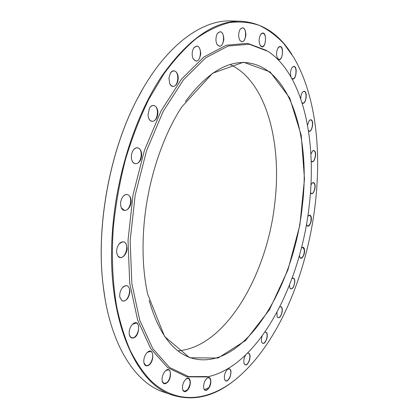 <?xml version="1.0" encoding="UTF-8"?>
<svg xmlns="http://www.w3.org/2000/svg" width="419" height="419" viewBox="0 0 419 419"><rect width="100%" height="100%" fill="white"/><g stroke="black" fill="none" stroke-linecap="round" stroke-linejoin="round"><path stroke-width="0.63" d="M241.192 21.259L231.382 20.95C201.628 19.452 164.484 46.142 137.223 99.046C109.579 151.395 95.789 227.088 103.2 285.821C110.05 344.942 135.4 383.013 163.766 392.105L173.057 395.279C135.599 384.762 104.944 316.947 112.737 227.355C117.304 171.706 136.165 114.68 161.367 76.646C188.204 38.799 214.811 20.337 241.192 21.259C262.137 22.836 279.017 33.866 291.823 54.36M232.11 382.154C212.899 396.814 193.217 401.187 173.057 395.279M149.195 300.58C158.649 333.267 172.937 352.484 192.049 358.224C243.47 372.58 294.295 287.115 302.345 205.703C310.809 137.186 290.252 66.082 245.895 62.63C225.988 61.258 205.844 74.205 185.47 101.456M178.038 350.855C226.464 346.995 267.867 272.905 275.011 201.125C281.788 141.994 266.154 81.276 230.188 64.578M144.063 224.317C147.698 181.128 162.289 136.662 181.809 106.871L212.574 73.262L243.549 62.216L270.161 71.963L289.749 98.046L301.23 135.321L304.482 179.06L299.857 225.16L287.926 269.93L269.464 309.709L245.576 340.542L218.048 358.041L189.707 357.784L164.615 336.52L147.682 294.222C143.146 273.324 141.936 250.023 144.063 224.317M309.295 204.959C316.879 140.925 303.424 74.624 267.977 51.343L249.247 44.241L228.161 46.027L205.776 57.738L183.532 79.736L163.174 111.375L146.519 150.835L135.164 195.16L130.162 240.637L131.833 283.438L139.726 320.226L152.778 348.65L169.601 367.505L188.702 376.613L208.73 376.566C259.644 364.781 300.837 283.05 309.295 204.959M266.411 50.38L247.566 43.351L226.365 45.215L203.875 57.015L181.547 79.097L161.121 110.82L144.414 150.363L133.032 194.772L128.025 240.338L129.712 283.234L137.642 320.121L150.746 348.66L167.631 367.625L186.816 376.854L206.928 376.922M131.603 159.32C131.021 156.256 131.472 153.37 132.943 150.678C136.463 144.524 142.727 148.949 141.517 156.517C140.564 164.122 133.336 166.532 131.676 159.623L131.603 159.32M121.342 207.871L120.766 206.043C120.253 202.927 120.813 200.015 122.437 197.302C125.999 191.624 131.891 195.223 131.021 202.346C130.388 209.458 123.736 213.371 121.342 207.871M118.132 256.412L116.754 253.176C116.346 249.934 117.063 246.959 118.902 244.246C123.657 240.024 126.391 241.48 127.104 248.614C126.784 254.988 121.101 260.016 118.132 256.412M122.055 300.894L119.797 297.061C119.431 293.604 120.311 290.482 122.437 287.701C126.753 284.124 129.256 285.412 129.942 291.582C128.858 298.354 126.224 301.46 122.055 300.894M132.367 338.028C130.733 337.876 129.691 336.646 129.251 334.336C128.879 330.638 129.895 327.365 132.299 324.505C140.664 316.109 140.716 338.049 132.367 338.028M147.776 365.693C145.775 366.279 144.482 365.279 143.89 362.702C143.487 358.816 144.592 355.422 147.2 352.515C154.161 345.806 154.862 363.226 147.776 365.693M166.694 383.003C164.463 384.443 162.96 383.799 162.195 381.07C161.744 377.079 162.881 373.622 165.605 370.695C171.308 365.373 172.46 378.965 166.694 383.003M187.565 390.099C185.229 392.43 183.58 392.21 182.616 389.429C182.113 385.412 183.234 381.939 185.984 379.012C190.629 374.785 192.07 385.244 187.565 390.099M209.008 387.847C206.687 391.037 204.943 391.257 203.775 388.513C203.215 384.527 204.289 381.081 207.002 378.174C210.783 374.79 212.381 382.73 209.008 387.847M229.911 377.488C227.721 381.463 225.935 382.123 224.553 379.467C223.929 375.555 224.94 372.161 227.575 369.275C231.099 368.149 231.88 370.888 229.911 377.488M247.577 353.186C250.007 353.018 250.635 355.422 249.457 360.398C247.477 365.069 245.686 366.148 244.083 363.634C243.434 360.979 243.937 358.145 245.597 355.129M264.897 332.115C266.955 331.748 267.673 333.686 267.044 337.924C265.347 343.203 263.582 344.669 261.755 342.333C261.194 340.61 261.33 338.489 262.158 335.97M279.772 306.86C281.631 306.142 282.464 307.625 282.265 311.296C280.913 317.089 279.206 318.922 277.137 316.79L276.959 312.27M291.996 278.53L292.017 278.515C293.729 277.409 294.667 278.446 294.824 281.62C293.881 287.843 292.247 290.006 289.917 288.11L289.498 285.098M301.371 248.153L301.769 247.734C303.209 246.697 304.121 247.404 304.519 249.865C305.184 254.579 301.345 260.77 299.873 257.287L299.428 255.454M307.735 216.686L308.536 215.654C309.741 214.685 310.615 215.109 311.165 216.932C312.459 221.358 308.515 228.957 306.828 225.223L306.493 224.265M310.945 185.062L312.155 183.134C313.161 182.239 313.983 182.427 314.611 183.684C316.591 187.612 312.584 196.825 310.631 192.777L310.479 192.452M310.898 154.213L312.642 150.882L313.653 150.421L314.7 151.002C317.382 154.108 313.538 165.06 311.191 160.943M307.515 125.145L309.342 120.316L311.286 119.824C314.59 121.74 311.327 134.337 308.452 130.712M300.8 98.936C300.748 95.988 301.361 93.683 302.628 92.012L304.225 91.232C308.216 91.719 305.524 106.269 302.078 102.828M290.985 76.887C290.074 73.294 290.493 70.104 292.247 67.328L293.447 66.453C298.328 65.196 295.914 82.643 291.807 78.353M278.97 46.886C285.156 43.377 282.322 65.479 277.509 58.314C276.032 54.669 276.273 51.108 278.221 47.63L278.97 46.886M260.985 34.08C268.013 27.586 266.044 53.506 260.147 45.278C258.617 41.586 258.811 37.961 260.728 34.41L260.985 34.08M239.956 29.623L240.207 29.215C243.502 26.339 245.414 28.251 245.937 34.945C244.796 41.549 242.721 43.288 239.715 40.161C238.243 36.725 238.322 33.211 239.956 29.623M216.712 34.945L217.435 33.447C221.064 30.105 223.212 32.022 223.882 39.192C222.583 46.252 220.279 47.96 216.969 44.309C215.706 41.434 215.617 38.312 216.712 34.945M192.489 51.018L193.609 48.085C197.606 44.236 199.999 46.148 200.78 53.815C199.224 61.315 196.658 62.929 193.08 58.655C192.112 56.382 191.918 53.836 192.489 51.018M148.001 114.869L149.447 108.254C152.678 102.351 158.66 106.594 157.795 113.968C157.172 121.363 150.51 124.171 148.509 117.718L148.001 114.869M168.941 77.997L170.313 73.325C173.304 67.888 178.756 71.984 178.154 79.023C177.766 86.078 171.848 89.221 169.632 83.397L168.941 77.997M113.324 227.391C111.349 256.58 112.57 283.511 116.985 308.19C120.415 323.814 124.815 337.876 130.189 350.384C136.028 361.901 142.533 371.627 149.709 379.562C175.592 405.246 207.782 401.444 234.897 380.023C311.589 318.021 343.58 142.402 293.677 57.34L283.857 43.665C276.509 35.84 268.359 29.765 259.413 25.439C250.049 22.249 240.082 21.296 229.523 22.589C218.702 25.281 207.667 30.556 196.406 38.412C185.161 47.792 174.246 59.739 163.661 74.257L148.86 99.188C139.784 117.839 131.964 138.024 125.401 159.744C119.714 182.019 115.686 204.566 113.324 227.391M209.175 387.559L204.414 389.691M104.891 297.762L103.163 285.58C95.762 226.978 109.516 151.489 137.102 99.261L143.02 88.472M169.732 83.648L171.099 85.57L172.832 86.351C178.604 87.21 179.741 71.01 173.895 70.905L172.068 71.408L170.449 73.095M148.619 118.038C149.405 119.954 150.521 121.023 151.966 121.243C158.047 122.317 159.707 105.855 153.527 105.551C152.066 105.447 150.761 106.253 149.62 107.966M193.169 58.838L195.93 61.059C201.309 61.761 202.126 45.98 196.689 46.017L193.714 47.913M217.042 44.44L219.441 46.258C224.395 46.855 225.082 31.614 220.075 31.724L217.519 33.321M239.768 40.255L241.826 41.748C246.372 42.293 247.063 27.67 242.465 27.801L240.27 29.126M260.183 45.341L261.954 46.593C266.123 47.117 266.898 33.132 262.676 33.253L260.775 34.348M277.535 58.356L279.064 59.43C282.909 59.959 283.82 46.598 279.923 46.682L278.253 47.588M291.739 78.233L292.745 78.751C296.312 79.296 297.38 66.511 293.756 66.548L292.268 67.302M302.047 102.739L302.811 103.084C306.095 103.666 307.405 91.625 304.074 91.373L302.644 91.997M308.442 130.655L309.248 131.095C312.076 131.697 313.815 121.39 311.123 119.954L310.599 119.761L309.353 120.311M311.191 160.927L312.134 161.587C314.601 162.19 316.607 153.417 314.533 151.112L313.658 150.557L312.48 151.034M310.631 192.782L311.589 193.526C313.773 194.117 315.931 186.696 314.433 183.779L313.302 182.7L312.16 183.129M306.834 225.223L307.756 225.982C310.29 224.924 311.369 221.934 310.982 217.005L309.667 215.261L308.541 215.654M299.873 257.292L300.79 258.078C303.099 257.381 304.278 254.663 304.33 249.913L302.916 247.367L301.654 247.839M289.917 288.115L290.844 288.953C292.944 288.555 294.206 286.114 294.636 281.641C294.609 279.62 294.133 278.457 293.211 278.153L292.022 278.509M277.137 316.801L278.096 317.712C280.007 317.55 281.332 315.407 282.071 311.291C282.286 308.698 281.84 307.174 280.725 306.729L279.756 306.897M261.765 342.349L262.776 343.371C264.504 343.386 265.866 341.558 266.851 337.887C267.411 334.687 267.029 332.765 265.693 332.11L264.85 332.178M244.094 363.661L245.183 364.829C246.744 364.98 248.106 363.483 249.263 360.33C250.284 356.517 250.007 354.144 248.42 353.207L247.493 353.269M224.563 379.509L225.762 380.866C227.15 381.107 228.47 379.949 229.722 377.383C231.34 372.989 231.209 370.134 229.329 368.809L227.606 369.249M203.796 388.575L205.127 390.162C206.342 390.456 207.573 389.633 208.824 387.706C211.181 382.819 211.255 379.457 209.039 377.619L207.054 378.132M182.637 389.523L184.151 391.414L187.398 389.921C190.645 384.715 190.97 380.85 188.372 378.336L186.057 378.954M162.221 381.201L163.955 383.448L166.542 382.798C170.439 380.148 171.827 370.606 168.422 369.825L165.704 370.606M143.927 362.88L145.927 365.546L147.645 365.468C152.322 364.09 154.726 352.316 150.521 351.384L147.336 352.389M129.293 334.577L130.529 337.033L132.263 337.793C137.589 338.379 141.323 324.138 136.149 323.028L132.472 324.332M119.855 297.37L121.971 300.664L122.526 300.884C128.287 302.817 132.713 286.973 126.768 285.789C125.401 285.475 124.029 286.036 122.641 287.465M116.822 253.542L118.069 256.203L119.844 257.334C125.93 259.136 129.806 242.92 123.558 241.889C122.034 241.601 120.557 242.287 119.132 243.947M120.85 206.441L121.295 207.709L124.15 210.286C130.409 211.873 133.556 195.416 127.151 194.605C125.543 194.369 124.05 195.16 122.667 196.967M131.781 160C132.498 162.116 133.635 163.326 135.196 163.625C141.46 164.96 143.817 148.41 137.437 147.86C135.856 147.692 134.426 148.52 133.148 150.348"/></g></svg>
